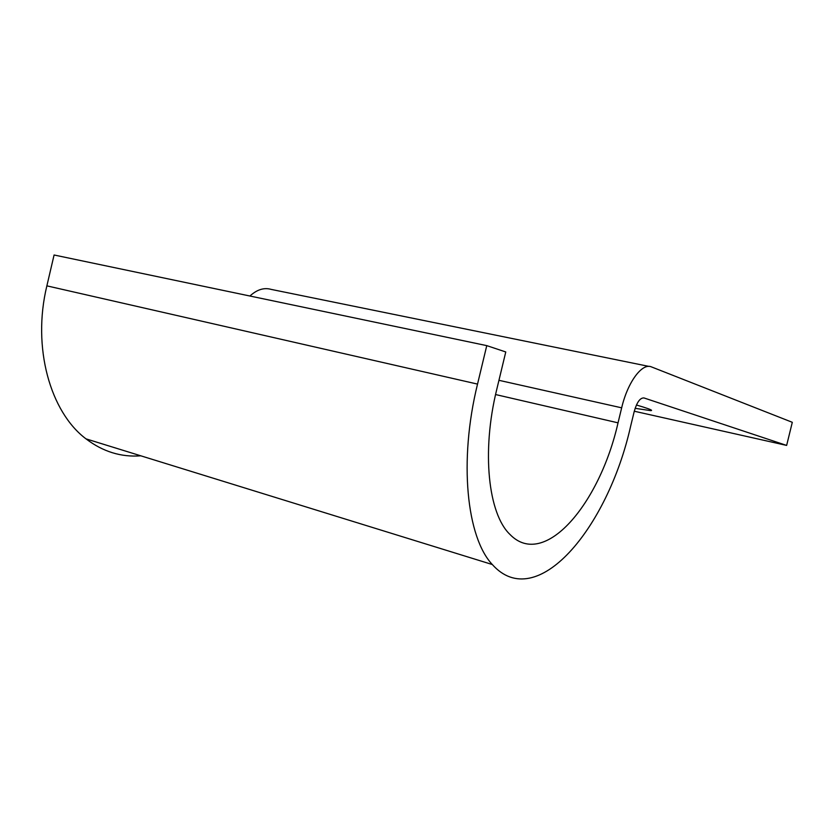 <?xml version="1.0" encoding="UTF-8"?>
<svg xmlns="http://www.w3.org/2000/svg" width="834" height="834" viewBox="0 0 834 834"><rect width="100%" height="100%" fill="white"/><g stroke="black" fill="none" stroke-linecap="round" stroke-linejoin="round"><path stroke-width="1.25" d="M635.133 408.326L650.614 410.62C653.137 410.62 650.708 409.431 643.327 407.086L636.436 405.001M634.278 411.225L786.639 445.419L792.3 422.306L651.521 366.929C642.284 362.54 627.71 381.92 621.664 407.826L618.036 422.838C599.688 504.111 544.185 569.924 509.918 534.396C488.38 513.963 481.333 451.945 496.762 389.405L505.769 351.958L486.764 345.63L54.085 254.995L46.871 285.853C31.869 347.622 50.374 412.204 86.006 438.861C102.916 451.705 121.18 457.355 140.81 455.812M786.639 445.419L643.994 397.954C640.137 397.682 636.863 402.228 634.184 411.621L630.619 426.299C607.715 528.36 536.45 614.012 492.321 564.535C466.79 537.617 458.523 461.317 477.528 384.099L486.764 345.63M649.008 366.418L271.29 289.419C264.138 287.334 257.018 289.534 249.919 296.018M477.528 384.099L46.871 285.853M621.664 407.826L498.951 380.314M618.036 422.838L495.573 394.545M650.812 409.796L650.614 410.62M492.321 564.535L86.006 438.861"/></g></svg>
